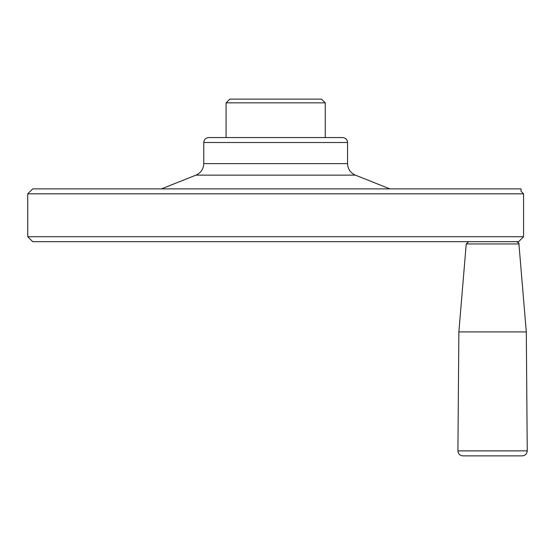 <?xml version="1.0" encoding="UTF-8"?>
<svg xmlns="http://www.w3.org/2000/svg" width="555" height="555" viewBox="0 0 555 555"><rect width="100%" height="100%" fill="white"/><g stroke="black" fill="none" stroke-linecap="round" stroke-linejoin="round"><path stroke-width="0.83" d="M522.29 455.87L462.87 455.87C459.845 455.572 458.187 453.907 457.917 450.875L527.25 450.875C526.972 453.907 525.321 455.572 522.29 455.87M321.525 99.13L229.798 99.13L226.079 102.848L325.244 102.848L321.525 99.13M347.555 163.614L203.768 163.614C203.512 169.039 200.91 172.876 195.964 175.123L355.36 175.123C350.413 172.876 347.812 169.039 347.555 163.614L347.555 142.51C347.263 139.499 345.605 137.848 342.595 137.557L208.722 137.557L325.244 137.557L325.244 102.848M468.711 241.675L466.235 243.95L518.925 243.95L526.3 331.918L527.25 450.875M526.3 331.918L458.867 331.918L457.917 450.875M523.573 236.721L518.613 241.675L32.71 241.675L27.75 236.721L27.75 193.827L523.573 193.827L523.573 236.721L27.75 236.721M27.75 193.827L32.71 188.873L521.089 188.873L521.089 191.35L523.573 193.827M518.266 188.873C522.005 192.155 522.005 192.155 518.266 188.873M355.36 175.123L389.832 188.873M347.555 142.51L203.768 142.51C204.06 139.499 205.711 137.848 208.722 137.557M226.079 137.557L226.079 102.848M466.235 243.95L458.867 331.918M518.925 243.95C519.501 243.437 518.675 242.674 516.455 241.675M203.768 163.614L203.768 142.51M195.964 175.123L161.491 188.873"/></g></svg>
